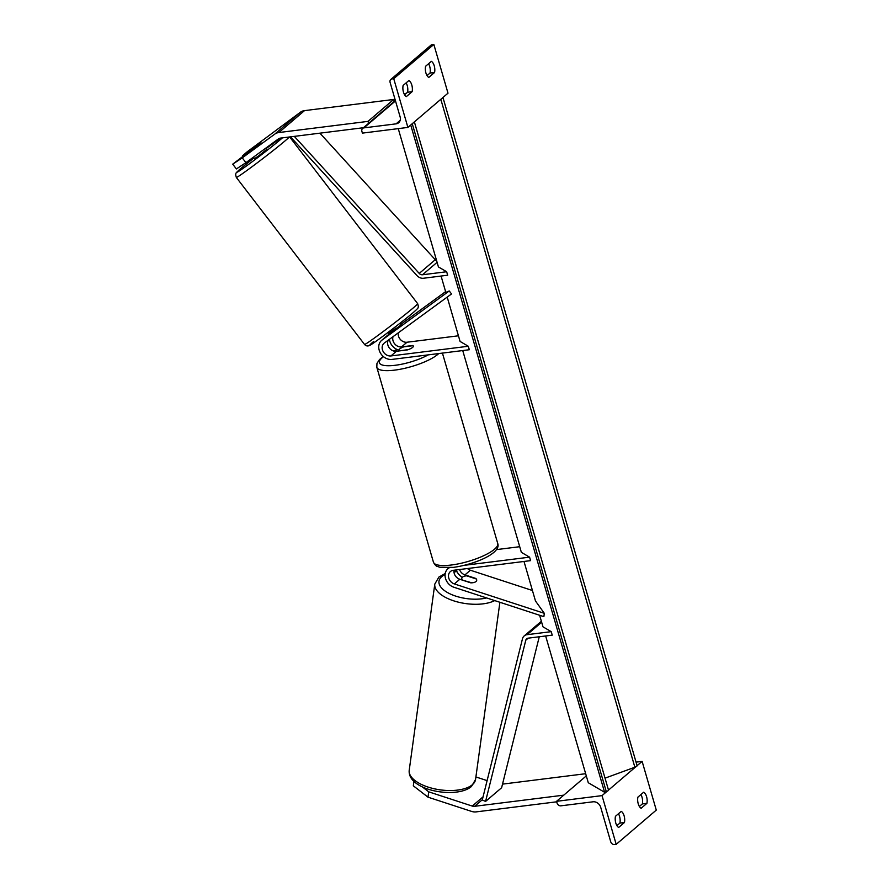 <?xml version="1.0" encoding="UTF-8"?>
<svg xmlns="http://www.w3.org/2000/svg" width="889" height="889" viewBox="0 0 889 889"><rect width="100%" height="100%" fill="white"/><g stroke="black" fill="none" stroke-linecap="round" stroke-linejoin="round"><path stroke-width="1.33" d="M447.2 297.104L460.08 341.443L468.303 346.254L469.314 349.733L391.982 359.412A11.29 9.346 49.5 0 1 380.248 352.733A11.29 9.346 49.5 0 1 381.614 340.387L387.071 335.731A11.29 9.346 -130.5 0 1 387.526 335.375L400.817 325.03M398.883 350.122A11.29 9.346 49.5 0 1 389.404 339.331M468.303 346.254L390.971 355.933A7.523 6.234 49.5 0 1 383.148 351.477A7.523 6.234 49.5 0 1 384.059 343.254A7.523 6.234 49.5 0 1 384.37 343.01L451.534 293.937L449.234 290.959L382.081 340.031A11.29 9.346 49.5 0 0 381.614 340.387M388.271 340.154A7.523 6.234 -130.5 0 0 389.238 347.832A7.523 6.234 -130.5 0 0 396.416 351.277L407.473 349.899A7.523 2.022 -16.2 0 0 413.363 346.088A7.523 2.022 -16.2 0 0 412.607 345.51L401.55 346.899A7.523 6.234 49.5 0 1 394.727 343.91A7.523 6.234 49.5 0 1 393.027 336.687M445.834 292.403L449.234 290.959M400.817 324.363L445.611 291.636M458.435 335.798L407.006 342.232A7.523 6.234 49.5 0 1 398.272 332.853M245.931 162.654L236.385 168.943L232.718 164.165L260.133 143.24L242.553 155.764L247.264 151.741L300.426 112.214A12.035 9.968 49.5 0 1 304.516 110.625L393.671 99.468L368.002 121.382L278.857 132.539A12.035 9.968 49.5 0 0 274.757 134.139L242.264 157.875L245.931 162.654L278.424 138.906A6.023 4.99 49.5 0 1 280.468 138.106L363.457 127.716M368.579 123.349L368.002 121.382M394.238 101.435L393.671 99.468M232.718 164.165L242.264 157.875M412.129 91.667L406.351 96.601A7.523 3.7 -97.1 0 1 403.117 85.455L408.884 80.532A7.523 3.7 82.9 0 1 411.796 85A7.523 3.7 82.9 0 1 412.129 91.667L407.573 92.234A7.523 3.7 -97.1 0 0 407.24 85.566A7.523 3.7 -97.1 0 0 406.106 82.91M434.577 72.487A7.523 3.7 82.9 0 0 434.243 65.819A7.523 3.7 82.9 0 0 431.343 61.352L425.575 66.286A7.523 3.7 -97.1 0 0 428.809 77.421L434.577 72.487L430.032 73.054L427.042 75.609M428.554 63.73A7.523 3.7 -97.1 0 1 429.698 66.397A7.523 3.7 -97.1 0 1 430.032 73.054M393.738 78.699L407.895 127.416L362.401 133.117L361.901 131.372A3.389 2.8 49.5 0 1 362.623 128.427A3.389 2.8 49.5 0 1 363.912 127.872L396.083 123.849A6.768 5.612 -130.5 0 0 398.661 122.726A6.768 5.612 -130.5 0 0 400.117 116.848L390.104 82.399A3.389 2.8 49.5 0 1 390.827 79.454A3.389 2.8 49.5 0 1 392.116 78.899L393.738 78.699L433.843 44.45L448 93.178L407.895 127.416M404.595 94.779L407.573 92.234M390.827 79.454L430.932 45.206A3.389 2.8 49.5 0 1 432.221 44.65L433.843 44.45M404.017 93.634L403.995 93.645A3.389 2.8 49.5 0 1 404.017 93.634L406.273 93.345M399.317 350.911L408.529 349.533A7.523 2.022 -16.2 0 0 413.363 346.088A7.523 2.022 -16.2 0 0 413.018 345.688L403.739 346.854A7.523 2.022 -16.2 0 0 398.905 350.288A7.523 2.022 -16.2 0 0 399.25 350.688M260.944 142.373L249.131 151.497L260.944 142.373M265.622 148.263L266.567 149.496L258.999 155.619L254.621 158.653L253.465 157.142M389.404 333.997L388.926 333.375L396.116 328.13L396.572 328.719M475.893 776.953L487.105 780.62M413.941 781.32L413.318 785.809L427.998 797.166L428.731 791.843L472.248 806.067A6.023 4.99 -130.5 0 0 474.604 806.312L563.759 795.155L586.296 775.897L556.536 801.322L557.047 803.056A3.389 2.8 -130.5 0 0 560.881 805.823L593.052 801.8A6.768 5.612 49.5 0 1 600.72 807.334L610.732 841.783A3.389 2.8 -130.5 0 0 614.566 844.55L616.188 844.35L602.031 795.622L556.536 801.322M427.998 797.166L471.526 811.39A12.035 9.968 -130.5 0 0 476.215 811.879L556.681 801.811M502.518 784.12L585.662 773.708M428.731 791.843L422.142 786.743M462.191 579.672A7.523 3.4 -172.2 0 1 461.791 578.306A7.523 3.4 -172.2 0 1 462.502 577.117A7.523 3.4 -172.2 0 1 466.681 575.839L476.315 578.983A7.523 3.4 -172.2 0 1 476.704 580.35A7.523 3.4 -172.2 0 1 475.993 581.528A7.523 3.4 -172.2 0 1 471.815 582.817L462.136 580.028M624.456 822.514L618.677 827.448A7.523 3.7 82.9 0 1 615.444 816.313L621.222 811.379A7.523 3.7 -97.1 0 1 624.122 815.846A7.523 3.7 -97.1 0 1 624.456 822.514L619.911 823.081A7.523 3.7 82.9 0 0 619.577 816.424A7.523 3.7 82.9 0 0 618.433 813.757M646.914 803.334L641.136 808.268A7.523 3.7 82.9 0 1 637.902 797.133L643.68 792.199A7.523 3.7 -97.1 0 1 646.581 796.677A7.523 3.7 -97.1 0 1 646.914 803.334L642.358 803.912A7.523 3.7 82.9 0 0 642.025 797.244A7.523 3.7 82.9 0 0 640.891 794.577M637.08 765.696L642.125 761.384L656.282 810.101L616.188 844.35M635.657 766.907L608.498 790.099A3.389 0.911 163.8 0 1 606.287 791.632L604.576 792.266L410.718 125.005M607.076 791.31L602.031 795.622M616.922 825.637L619.911 823.081M642.358 803.912L639.38 806.456M642.125 761.384L636.046 762.14M459.513 569.538A7.523 6.234 -130.5 0 0 464.947 574.894L475.859 578.461A7.523 3.4 -172.2 0 1 476.704 580.35A7.523 3.4 -172.2 0 1 475.993 581.528A7.523 3.4 -172.2 0 1 470.726 582.84L459.813 579.272A7.523 6.234 49.5 0 1 454.012 570.227M456.257 569.938A11.29 9.346 -130.5 0 0 462.347 577.272M462.724 350.555L521.354 552.336L529.577 557.159L530.589 560.637L453.257 570.316A7.523 6.234 -130.5 0 0 450.39 571.56A7.523 6.234 -130.5 0 0 448.845 578.306A7.523 6.234 -130.5 0 0 454.357 583.929L544.324 613.332L543.868 616.655L453.901 587.251A11.29 9.346 -130.5 0 1 445.622 578.828A11.29 9.346 -130.5 0 1 447.945 568.693A11.29 9.346 -130.5 0 1 449.278 567.771M523.999 561.459L535.478 600.975L544.324 613.332M467.47 568.538A7.523 6.234 -130.5 0 0 470.403 570.227L532.433 590.507M529.577 557.159L464.28 565.326M519.709 546.702L496.395 549.624M294.315 136.373L419.23 273.423A3.767 3.111 -130.5 0 0 422.508 274.768L446.656 271.745L438.433 266.933L398.25 128.627M290.525 136.85L416.952 275.557A7.523 6.234 -130.5 0 0 423.52 278.246L447.667 275.223L446.656 271.745M319.918 133.172L435.266 259.721A3.767 3.111 -130.5 0 0 436.632 260.744M528.088 638.169L552.236 635.146L551.224 631.657L527.077 634.679A7.523 6.234 49.5 0 0 524.21 635.924A7.523 6.234 49.5 0 0 522.476 638.78L482.271 800L485.572 801.434L525.788 640.213A3.767 3.111 49.5 0 1 526.655 638.78A3.767 3.111 49.5 0 1 528.088 638.169M539.634 615.277L543.001 626.845L551.224 631.657M524.21 635.924L540.245 622.222A7.523 6.234 49.5 0 1 541.434 621.467M485.572 801.434L501.618 787.743L539.267 636.768M604.576 792.266L588.285 782.731L545.646 635.968M445.911 292.67L441.077 276.057M442.944 97.49A3.389 0.911 163.8 0 1 441.522 98.701M636.913 765.485A3.389 0.911 163.8 0 1 637.08 765.673A3.389 0.911 163.8 0 1 634.868 767.229L605.031 778.153M608.332 789.899A3.389 0.911 163.8 0 1 608.498 790.077L414.374 121.893A3.389 0.911 163.8 0 1 412.952 123.104M396.416 351.277L390.971 355.933M387.526 335.375L382.081 340.031M407.006 342.232L401.55 346.899M304.516 110.625L278.857 132.539M300.426 112.214L274.757 134.139M432.221 44.65L392.116 78.899M395.483 100.913L363.912 127.872M400.172 120.359L396.083 123.849M438.722 353.566A33.482 8.99 163.8 0 1 394.694 370.124A33.482 8.99 163.8 0 1 376.814 367.279L376.958 363.434L379.459 359.601L383.248 356.467M397.339 349.61A29.726 7.979 -16.2 0 0 393.783 351.055M383.515 356.689A29.726 7.979 -16.2 0 0 395.283 365.279A29.726 7.979 -16.2 0 0 428.209 354.878M497.74 543.49C501.496 553.191 474.693 564.459 453.39 567.382L439.777 567.238L437.421 566.437C436.143 566.249 434.81 564.826 433.432 562.17A33.482 8.99 -16.2 0 0 451.312 565.015A33.482 8.99 -16.2 0 0 483.672 555.714A33.482 8.99 -16.2 0 0 497.74 543.49L442.433 353.1M289.269 137.006A33.482 1.178 142.5 0 1 285.291 140.684A33.482 1.178 142.5 0 1 255.799 163.92A33.482 1.178 142.5 0 1 236.33 177.444L235.574 174.611C236.53 172.899 234.129 174.344 240.552 168.732L254.01 157.853A29.726 1.045 -37.5 0 0 240.708 168.61A29.726 1.045 -37.5 0 0 247.92 164.898A29.726 1.045 -37.5 0 0 280.48 139.54A29.726 1.045 -37.5 0 0 282.402 137.873M280.513 138.106A29.726 1.045 -37.5 0 0 265.944 148.696L280.502 138.106M413.507 307.694A33.482 1.178 -37.5 0 0 417.663 303.671L418.408 306.527C417.297 308.216 420.386 306.261 413.441 312.395C402.839 321.574 371.746 344.932 369.891 345.288C367.846 346.399 366.068 346.121 364.546 344.454A33.482 1.178 -37.5 0 0 384.015 330.93A33.482 1.178 -37.5 0 0 413.507 307.694M413.285 312.517A29.726 1.045 142.5 0 1 380.725 337.864A29.726 1.045 142.5 0 1 373.502 341.576M482.338 799.7L474.604 806.312M483.06 796.844L472.248 806.067M409.207 770.341C407.262 790.632 456.99 799.289 471.47 786.465L475.559 779.453A33.482 15.113 -172.2 0 1 472.392 784.709A33.482 15.113 -172.2 0 1 434.065 788.732A33.482 15.113 -172.2 0 1 409.207 770.341L434.799 584.084A33.482 15.113 7.8 0 0 456.613 601.709A33.482 15.113 7.8 0 0 494.706 600.597M486.594 597.941A29.726 13.413 -172.2 0 1 449.978 593.841A29.726 13.413 -172.2 0 1 441.789 576.605A29.726 13.413 -172.2 0 1 445.1 574.494M453.946 571.96A29.726 13.413 -172.2 0 1 456.957 571.616M459.813 579.272L454.357 583.929M470.403 570.227L464.947 574.894M437.088 262.322L422.508 274.768M435.266 259.721L419.23 273.423M541.657 622.233L527.077 634.679M528.199 638.146L525.788 640.213M606.287 791.632L412.24 123.704M634.868 767.229L440.822 99.301M395.361 100.479L362.623 128.427M393.538 350.988L397.139 349.521M433.432 562.17L376.814 367.279M399.105 350.944L398.905 350.288M289.67 136.962L417.663 303.671M399.983 323.274L401.195 324.852M388.037 332.43L389.304 334.075M236.33 177.444L364.546 344.454M445.233 573.483L438.888 577.072L434.799 584.084M461.58 579.85L461.791 578.306M475.559 779.453L499.896 602.286M453.923 571.427L456.735 571.149M449.001 567.793L447.945 568.693M637.08 765.673L442.944 97.479"/></g></svg>
